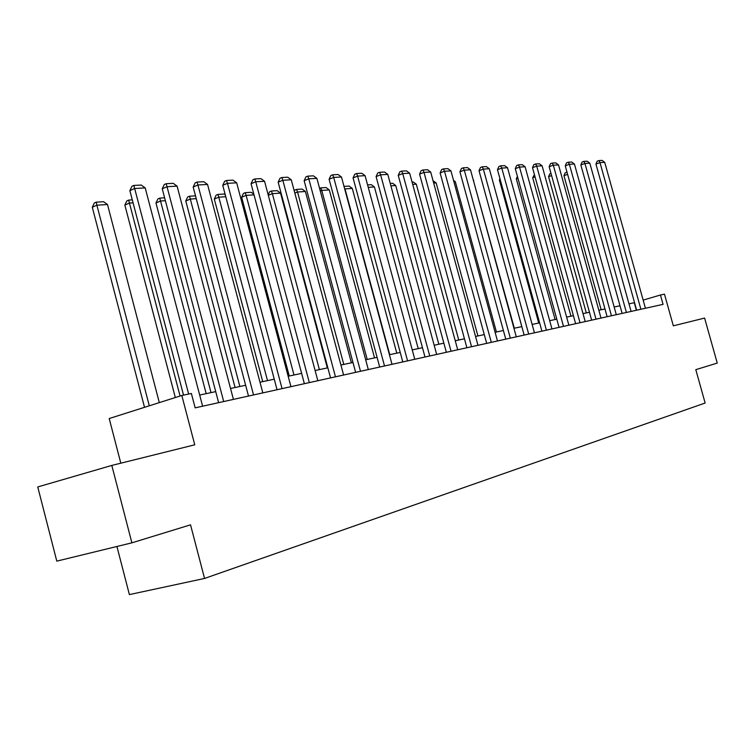<?xml version="1.0" encoding="UTF-8"?>
<svg xmlns="http://www.w3.org/2000/svg" width="755" height="755" viewBox="0 0 755 755"><rect width="100%" height="100%" fill="white"/><g stroke="black" fill="none" stroke-linecap="round" stroke-linejoin="round"><path stroke-width="1.13" d="M181.813 395.478L191.374 393.468L195.158 407.86L663.06 304.359L660.446 295.007L664.476 294.157L673.337 325.839L704.604 318.072L717.25 363.079L695.799 369.667L705.142 403.019L204.558 578.443L190.534 524.829L131.889 542.836L56.795 561.135L37.75 486.947L111.806 465.429L194.752 444.808L181.813 395.478L109.211 418.534L120.809 463.192M131.889 542.836L111.806 465.429M116.931 546.478L129.388 594.591L204.558 578.443M634.549 302.651L628.99 303.859M620.006 305.766L614.155 307.002M604.981 308.955L598.838 310.258M589.457 312.249L583.002 313.627M573.404 315.666L566.627 317.1M556.803 319.186L549.678 320.696M539.627 322.838L532.133 324.423M521.837 326.613L513.947 328.283M503.396 330.53L495.101 332.294M484.285 334.588L475.546 336.447M464.457 338.797L455.246 340.75M443.864 343.176L434.163 345.233M422.47 347.715L412.239 349.886M400.225 352.443L389.429 354.737M377.075 357.36L365.675 359.776M352.972 362.475L340.93 365.033M327.84 367.817L315.109 370.516M301.632 373.376L288.155 376.245M274.254 379.189L259.994 382.219M245.649 385.267L230.53 388.476M215.713 391.628L199.688 395.025M660.446 295.007L643.156 300.113M636.38 310.267L634.276 302.736M188.656 394.044L134.664 188.505L129.86 190.628L183.531 395.12M202.623 406.209L145.205 187.91L134.664 188.505L133.862 185.437L141.242 185.041L145.205 187.91M129.86 190.628L131.936 186.287L133.862 185.437M149.301 405.803L96.895 205.2L107.493 204.511L159.314 402.623M92.289 207.238L94.347 202.982L96.187 202.17L96.895 205.2L92.289 207.238L144.526 407.322M96.187 202.17L103.605 201.698L107.493 204.511M223.706 401.547L167.025 186.702L162.24 188.778L218.629 402.67M233.418 399.395L177.085 186.136L167.025 186.702L166.175 183.71L173.225 183.333L177.085 186.136M162.24 188.778L164.26 184.541L166.175 183.71M253.538 394.94L197.933 184.975L193.176 187.023L248.499 396.064M262.825 392.893L207.54 184.446L197.933 184.975L197.036 182.059L203.774 181.7L207.54 184.446M193.176 187.023L195.139 182.88L197.036 182.059M180.067 396.035L129.435 203.067L124.849 205.058L175.32 397.536M133.059 202.821L129.435 203.067L128.68 200.103L132.285 199.867M124.849 205.058L126.84 200.905L128.68 200.103M211.022 392.619L160.541 201.019L155.974 202.972L206.172 393.648M165.383 200.698L160.541 201.019L159.739 198.121L164.618 197.81M155.974 202.972L157.918 198.905L159.739 198.121M282.059 388.636L227.472 183.333L222.744 185.334L277.057 389.74M290.939 386.673L236.664 182.823L227.472 183.333L226.538 180.483L232.984 180.134L236.664 182.823M222.744 185.334L224.65 181.285L226.538 180.483M239.882 386.494L190.307 199.056L185.768 200.981L235.069 387.513M196.253 198.669L190.307 199.056L189.467 196.234L195.507 195.847M185.768 200.981L187.646 196.998L189.467 196.234M309.342 382.606L255.747 181.766L251.047 183.72L304.378 383.7M317.836 380.718L264.552 181.275L255.747 181.766L254.775 178.973L260.947 178.642L264.552 181.275M251.047 183.72L252.906 179.756L254.775 178.973M267.506 380.624L218.808 197.187L214.297 199.075L262.731 381.643M225.773 196.725L218.808 197.187L217.931 194.422L224.16 194.026L225.264 194.828M214.297 199.075L216.128 195.177L217.931 194.422M335.465 376.82L282.823 180.256L278.161 182.181L330.548 377.915M343.6 375.027L291.26 179.784L282.823 180.256L281.832 177.529L287.74 177.208L291.26 179.784M278.161 182.181L279.963 178.293L281.832 177.529M293.997 374.999L246.139 195.385L241.657 197.244L289.25 376.009M254.02 194.865L246.139 195.385L245.233 192.685L251.198 192.298L253.85 194.233M241.657 197.244L243.44 193.422L245.233 192.685M360.503 371.281L308.786 178.812L304.152 180.7L355.624 372.366M368.308 369.563L316.883 178.359L308.786 178.812L307.766 176.141L313.438 175.839L316.883 178.359M304.152 180.7L305.917 176.897L307.766 176.141M319.393 369.61L272.357 193.667L280.539 193.129L327.321 367.921M268.185 194.875L269.639 191.742L271.423 191.015L272.357 193.667L268.299 195.319M271.423 191.015L277.151 190.647L280.539 193.129M384.522 365.977L333.691 177.425L329.105 179.275L379.69 367.043M392.015 364.316L341.468 176.991L333.691 177.425L332.653 174.811L338.098 174.518L341.468 176.991M329.105 179.275L330.813 175.556L332.653 174.811M343.78 364.429L297.536 192.006L305.398 191.487L351.396 362.806M294.318 191.185L294.809 190.128L296.573 189.42L297.536 192.006L294.827 193.101M296.573 189.42L302.085 189.061L305.398 191.487M407.587 360.871L357.615 176.094L353.066 177.916L402.793 361.928M414.778 359.276L365.09 175.679L357.615 176.094L356.558 173.537L361.787 173.254L365.09 175.679M353.066 177.916L354.737 174.263L356.558 173.537M367.213 359.446L321.743 190.42L329.293 189.92L374.537 357.898M319.563 188.354L320.752 187.882L321.743 190.42L320.28 190.996M320.752 187.882L326.047 187.542L329.293 189.92M429.737 355.973L380.614 174.811L376.094 176.595L424.989 357.021M436.664 354.435L387.796 174.414L380.614 174.811L379.529 172.3L384.559 172.036L387.796 174.414M376.094 176.595L377.726 173.018L379.529 172.3M389.75 354.661L345.016 188.882L352.283 188.41L396.79 353.17M352.283 188.41L349.103 186.07L344.006 186.4L344.714 189.005M451.046 351.254L402.726 173.584L398.244 175.339L446.347 352.302M457.709 349.782L409.644 173.197L402.726 173.584L401.632 171.121L406.473 170.866L409.644 173.197M398.244 175.339L399.839 171.829L401.632 171.121M368.251 187.353L374.423 186.947L418.213 348.621M367.581 184.899L371.3 184.664L374.423 186.947M471.554 346.724L424.017 172.395L419.572 174.122L466.892 347.753M477.962 345.299L430.671 172.027L424.017 172.395L422.904 169.988L427.566 169.733L430.671 172.027M419.572 174.122L421.13 170.677L422.904 169.988M390.901 185.872L395.743 185.551L438.844 344.242M390.25 183.456L392.685 183.305L395.743 185.551M491.307 342.355L444.525 171.253L440.118 172.952L486.682 343.374M497.479 340.986L450.943 170.894L444.525 171.253L443.402 168.894L447.894 168.648L450.943 170.894M440.118 172.952L441.637 169.573L443.402 168.894M412.702 184.437L416.307 184.201L458.738 340.014M412.051 182.068L413.306 181.993L416.307 184.201M510.333 338.146L464.297 170.158L459.927 171.819L505.765 339.155M516.288 336.824L470.478 169.809L464.297 170.158L463.155 167.837L467.487 167.601L470.478 169.809M459.927 171.819L461.409 168.507L463.155 167.837M433.681 183.05L436.135 182.889L477.915 335.937M433.049 180.728L436.135 182.889M528.689 334.087L483.36 169.092L479.029 170.734L524.159 335.088M534.436 332.813L489.325 168.761L483.36 169.092L482.209 166.817L486.399 166.591L489.325 168.761M479.029 170.734L480.482 167.478L482.209 166.817M453.906 181.728L455.284 181.634L496.431 332.011M455.284 181.634L453.519 180.332M546.403 330.161L501.764 168.072L497.469 169.686L541.911 331.162M551.952 328.935L507.53 167.752L501.764 168.072L500.612 165.836L504.651 165.619L507.53 167.752M497.469 169.686L498.895 166.477L500.612 165.836M473.394 180.445L514.315 328.208M473.772 180.417L473.291 180.058M563.504 326.386L519.534 167.081L515.288 168.667L559.059 327.368M568.864 325.197L525.102 166.77L519.534 167.081L518.374 164.883L522.281 164.675L525.102 166.77M515.288 168.667L516.675 165.524L518.374 164.883M481.879 181.115L521.809 326.622M580.029 322.725L536.711 166.128L532.501 167.685L575.621 323.697M585.21 321.583L542.099 165.826L536.711 166.128L535.54 163.967L539.315 163.769L542.099 165.826M532.501 167.685L533.86 164.59L535.54 163.967M500.216 179.662L499.366 179.983L538.73 323.027M499.952 178.671L499.366 179.983M595.997 319.195L553.321 165.203L549.14 166.742L591.646 320.158M601.008 318.082L558.53 164.911L553.321 165.203L552.15 163.08L555.793 162.882L558.53 164.911M549.14 166.742L550.48 163.693L552.15 163.08M517.93 178.246L516.307 178.85L555.104 319.544M517.401 176.349L516.307 178.85M611.456 315.779L569.383 164.307L565.25 165.826L607.133 316.732M616.297 314.703L574.423 164.024L569.383 164.307L568.213 162.221L571.743 162.032L574.423 164.024M565.25 165.826L566.552 162.825L568.213 162.221M535.04 176.887L532.7 177.746L570.95 316.185M532.7 177.746L534.417 174.641M626.405 312.466L584.936 163.439L580.84 164.939L622.129 313.41M631.095 311.428L589.815 163.174L584.936 163.439L583.757 161.391L587.182 161.211L589.815 163.174M580.84 164.939L582.124 161.985L583.757 161.391M551.594 175.585L548.574 176.689L586.295 312.919M548.574 176.689L549.848 173.782L550.98 173.367M640.891 309.267L599.998 162.599L595.94 164.071L636.654 310.201M645.431 308.257L604.727 162.344L599.998 162.599L598.819 160.588L602.131 160.409L604.727 162.344M595.94 164.071L597.196 161.174L598.819 160.588M567.609 174.329L563.957 175.66L601.159 309.767M563.957 175.66L565.202 172.791L567.024 172.206M567.26 173.084L566.778 172.225"/></g></svg>
